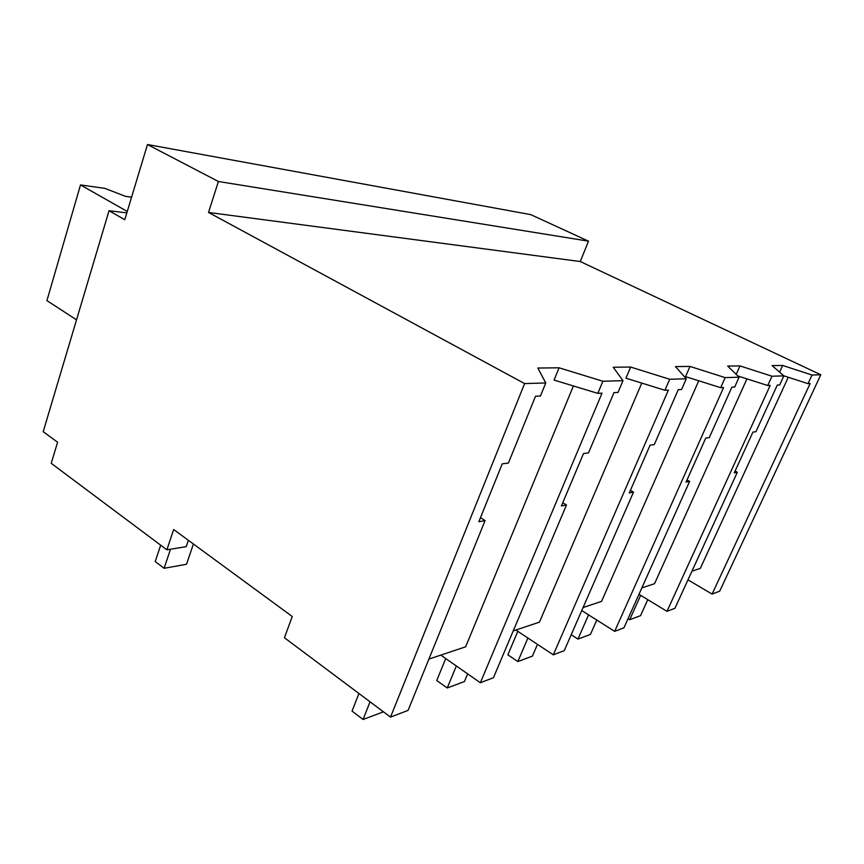 <?xml version="1.0" encoding="UTF-8"?>
<svg xmlns="http://www.w3.org/2000/svg" width="864" height="864" viewBox="0 0 864 864"><rect width="100%" height="100%" fill="white"/><g stroke="black" fill="none" stroke-linecap="round" stroke-linejoin="round"><path stroke-width="1.3" d="M126.835 212.9L109.037 210.719L124.772 219.726L147.474 144.526L530.798 214.639L588.503 241.153L580.273 261.533L820.8 374.771L719.712 591.16L712.098 594.076L810.13 383.551L808.013 383.659L783.788 375.818M820.8 374.771L812.02 375.041L782.676 365.461L772.103 365.58L783.853 375.872L771.984 376.229L739.994 365.915L727.672 366.044L739.109 377.201L725.177 377.622L690.001 366.433L675.464 366.584L686.286 378.778L669.697 379.264L630.666 367.06L613.235 367.243L622.998 380.657L602.888 381.251L559.084 367.805L537.818 368.032L545.767 382.957L524.61 383.584L390.517 717.109L284.418 637.74L292.259 616.507L173.675 529.524L166.882 549.817L51.224 463.32L57.596 442.228L43.2 431.687L109.037 210.719M580.273 261.533L208.526 212.447L524.61 383.584M812.02 375.041L808.013 383.659M687.971 579.874L712.098 594.076M428.89 659.092L465.642 646.812L573.404 385.96M788.27 377.266L700.326 568.382L691.967 571.18M746.95 378.875L654.556 583.675L641.833 587.93M698.749 380.776L601.549 601.387L583.07 607.565M641.779 383.098L539.438 622.145L513.238 630.904M188.363 540.302L186.214 546.653L166.882 549.817M147.474 144.526L218.408 181.494L588.503 241.153M208.526 212.447L218.408 181.494M782.676 365.461L779.609 372.157M783.853 375.872L779.674 384.966L777.298 385.074L755.903 431.73L752.922 432.108L734.27 472.846L737.316 472.262L735.08 471.074M737.316 472.262L674.946 608.288L666.976 611.345L638.971 594.302M771.984 376.229L767.75 385.517L737.824 375.948M666.976 611.345L770.213 385.398L767.75 385.517M545.767 382.957L540.454 396.014L535.507 396.241L508.41 463.039L502.254 463.828L478.829 521.77L485.082 520.571L408.089 710.381L390.517 717.109M485.082 520.571L480.47 517.72M559.084 367.805L554.072 380.084L597.812 393.358L602.888 381.251M622.998 380.657L618.008 392.429L613.991 392.612L588.503 452.909L583.492 453.546L561.395 505.958L566.482 504.976L493.441 677.732L480.352 682.744L602.014 393.174L597.812 393.358M480.341 682.744L440.791 655.117M739.109 377.201L734.692 387.04L731.894 387.169L709.258 437.638L705.758 438.08L686.059 482.08L689.623 481.388L686.999 479.963M739.994 365.915L736.204 374.371M689.623 481.388L623.948 627.804L614.66 631.357L581.764 610.556M725.177 377.622L720.684 387.688L685.552 376.628L690.001 366.433M614.66 631.357L723.589 387.558L720.684 387.688M686.286 378.778L681.599 389.491L678.283 389.642L654.275 444.593L650.128 445.111L629.273 492.955L633.496 492.145L630.385 490.385M633.496 492.145L564.257 650.635L553.306 654.826L515.83 630.04M669.697 379.264L664.924 390.258L625.946 378.194L630.666 367.06M553.306 654.826L668.39 390.107L664.924 390.258M566.482 504.976L562.734 502.772M127.267 211.453L80.492 184.939L46.926 300.607L76.529 319.842M131.576 197.186L125.528 196.355L104.9 188.374L80.492 184.939M628.042 618.678L629.705 619.726L640.548 615.665L647.773 599.659M629.705 619.726L640.656 595.328M571.201 634.727L577.94 639.09L590.447 634.414L596.786 620.05M577.94 639.09L588.578 614.866M517.806 631.346L507.859 654.815L517.849 661.565L532.429 656.122L537.484 644.36M517.849 661.565L527.904 638.021M445.727 658.562L436.741 680.508L447.239 687.982L464.443 681.545L467.64 673.877M447.239 687.982L456.332 665.971M358.949 693.49L352.048 711.094L363.074 719.474L383.476 711.839M363.074 719.474L370.062 701.806M160.682 545.184L155.228 561.546L164.106 568.296L186.505 564.278L193.406 544.007M164.106 568.296L170.51 549.223"/></g></svg>
